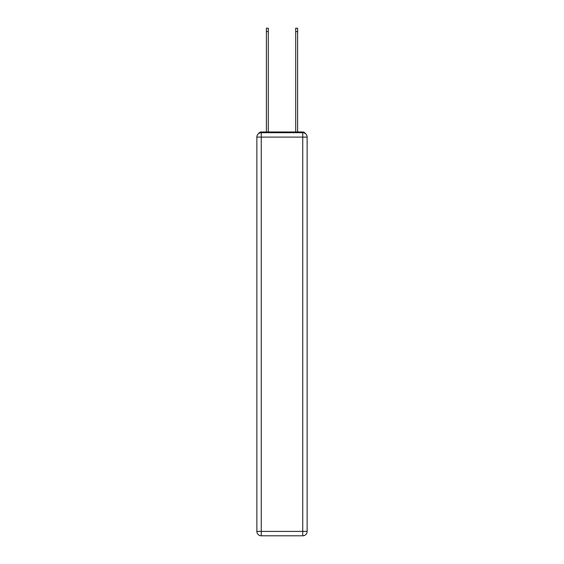 <?xml version="1.0" encoding="UTF-8"?>
<svg xmlns="http://www.w3.org/2000/svg" width="564" height="564" viewBox="0 0 564 564"><rect width="100%" height="100%" fill="white"/><g stroke="black" fill="none" stroke-linecap="round" stroke-linejoin="round"><path stroke-width="0.85" d="M305.35 133.562A2.933 2.933 0 0 0 302.741 131.976L261.259 131.976A2.933 2.933 0 0 0 258.65 133.562M261.259 131.976L266.391 131.976L266.391 28.2L268.295 28.2L268.295 131.976L270.565 131.976M293.435 131.976L295.705 131.976L295.705 28.2L297.609 28.2L297.609 131.976L302.741 131.976M261.259 132.709L302.741 132.709A4.399 4.399 0 0 1 307.14 137.108L307.14 531.401A4.399 4.399 0 0 1 302.741 535.8L261.259 535.8L261.259 531.401L302.741 531.401L302.741 137.108L261.259 137.108L261.259 531.401L256.86 531.401L256.86 137.108L261.259 137.108L261.259 132.709A4.399 4.399 0 0 0 256.86 137.108A4.399 4.399 0 0 1 261.259 132.709M256.86 531.401A4.399 4.399 0 0 0 261.259 535.8A4.399 4.399 0 0 1 256.86 531.401M302.741 535.8A4.399 4.399 0 0 0 307.14 531.401L302.741 531.401L302.741 535.8M307.14 137.108A4.399 4.399 0 0 0 302.741 132.709L302.741 137.108L307.14 137.108M266.391 31.57L268.295 31.57M297.609 31.57L295.705 31.57"/></g></svg>
